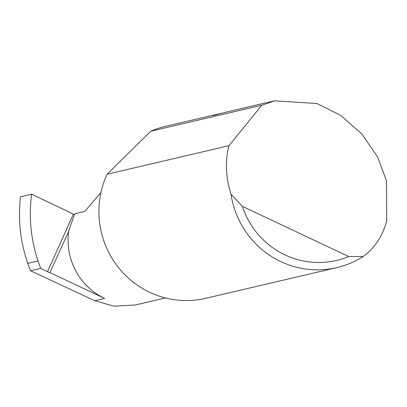 <?xml version="1.0" encoding="UTF-8"?>
<svg xmlns="http://www.w3.org/2000/svg" width="407" height="407" viewBox="0 0 407 407"><rect width="100%" height="100%" fill="white"/><g stroke="black" fill="none" stroke-linecap="round" stroke-linejoin="round"><path stroke-width="0.61" d="M100.946 192.552L84.737 211.457L74.746 213.797L68.844 230.459A63.558 62.373 76.8 0 0 104.65 298.402L94.755 300.722L30.55 270.772L27.768 263.395L37.978 261.004C30.82 239.199 28.694 216.926 31.598 194.185L20.559 196.769C17.888 219.454 20.289 241.661 27.768 263.395M274.511 100.814L317.012 103.551L340.715 115.395L361.945 134.081L377.681 157.097L386.538 180.978L386.65 220.97C382.707 235.989 374.893 247.838 363.207 256.522A88.309 86.655 -103.2 0 1 336.884 267.608A88.309 86.655 -103.2 0 1 230.998 194.17C225.768 177.513 225.02 161.625 228.759 146.51L228.968 145.701L261.813 105.24L274.511 100.814L226.903 111.961L212.815 115.608L221.082 113.39M261.813 105.24L150.793 131.232A88.309 86.655 -103.2 0 1 165.517 126.333L218.147 114.011M336.884 267.608L205.779 298.3A88.309 86.655 -103.2 0 1 118.681 267.826A88.309 86.655 -103.2 0 1 106.7 175.086A88.309 86.655 -103.2 0 1 107.087 174.232L228.968 145.701M165.44 297.939L135.282 305.001L113.914 306.186L94.755 300.722M68.997 230.708L49.908 272.588A2.356 0.28 24.2 0 1 47.522 271.678L40.654 268.406L37.978 261.004M74.405 214.56A2.356 0.28 24.2 0 1 73.392 214.113L31.598 194.185M40.654 268.406L30.55 270.772M49.908 272.588L104.65 298.402M150.793 131.232L107.087 174.232M230.998 194.17L242.379 206.359L348.728 256.512L363.207 256.522M242.379 206.359A81.247 79.726 76.8 0 0 348.728 256.512M47.522 271.678L73.392 214.113"/></g></svg>
